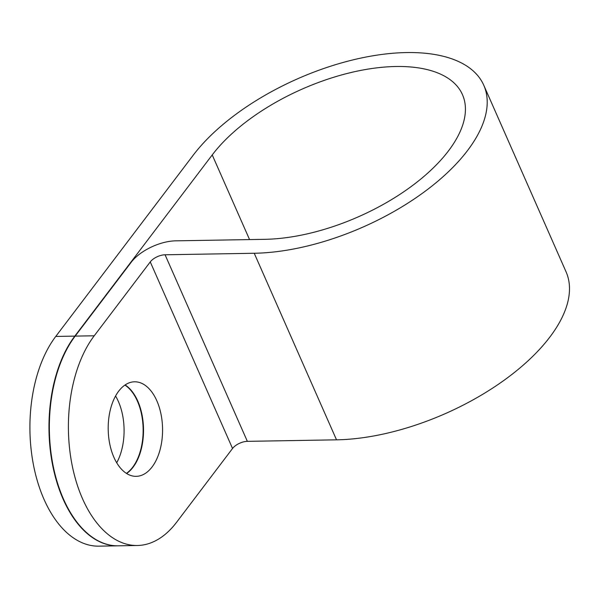 <?xml version="1.0" encoding="UTF-8"?>
<svg xmlns="http://www.w3.org/2000/svg" width="599" height="599" viewBox="0 0 599 599"><rect width="100%" height="100%" fill="white"/><g stroke="black" fill="none" stroke-linecap="round" stroke-linejoin="round"><path stroke-width="0.9" d="M113.922 457.359A47.276 27.187 -91 0 1 110.778 408.091A47.276 27.187 -91 0 1 134.573 381.795A47.276 27.187 -91 0 1 162.561 428.599A47.276 27.187 -91 0 1 136.183 476.34A47.276 27.187 -91 0 1 113.922 457.359M150.259 261.913L94.238 335.784A116.453 66.961 89 0 0 72.359 466.321A116.453 66.961 89 0 0 137.366 545.494A116.453 66.961 89 0 0 176.525 522.35L232.547 448.479L150.259 261.913A11.643 5.631 156.2 0 1 165.069 254.785L247.357 441.351A11.643 5.631 -23.8 0 0 232.547 448.479M126.606 473.502A47.276 27.187 89 0 0 137.785 401.098A47.276 27.187 89 0 0 125.101 384.955M137.366 545.494L118.31 545.824A116.453 66.961 -91 0 1 53.311 466.651A116.453 66.961 -91 0 1 75.182 336.106L131.211 262.242A34.937 16.884 -23.8 0 1 175.642 240.843L264.803 239.323A144.396 69.776 -23.8 0 0 410.704 186.881A144.396 69.776 -23.8 0 0 462.465 94.642A144.396 69.776 -23.8 0 0 350.303 72.696A144.396 69.776 -23.8 0 0 212.226 154.931L74.808 336.114A116.453 66.961 89 0 0 52.929 466.651A116.453 66.961 89 0 0 117.928 545.831A116.453 66.961 89 0 0 118.123 545.824M124.914 385.082A47.276 27.187 -91 0 1 143.131 428.936A47.276 27.187 -91 0 1 126.419 473.382M116.708 462.78A47.276 27.187 89 0 0 118.355 401.427A47.276 27.187 89 0 0 115.57 396.006M117.928 545.831L98.88 546.153A116.453 66.961 -91 0 1 33.873 466.98A116.453 66.961 -91 0 1 55.752 336.436L193.17 155.253A167.69 81.03 156.2 0 1 353.522 59.758A167.69 81.03 156.2 0 1 483.775 85.245A167.69 81.03 156.2 0 1 423.665 192.354A167.69 81.03 156.2 0 1 254.238 253.265L165.069 254.785M483.775 85.245L566.055 271.811A167.69 81.03 156.2 0 1 505.953 378.92A167.69 81.03 156.2 0 1 336.518 439.831L247.357 441.351M212.226 154.931L249.558 239.585M254.238 253.265L336.518 439.831M75.182 336.106L94.238 335.784M55.752 336.436L74.808 336.114"/></g></svg>
